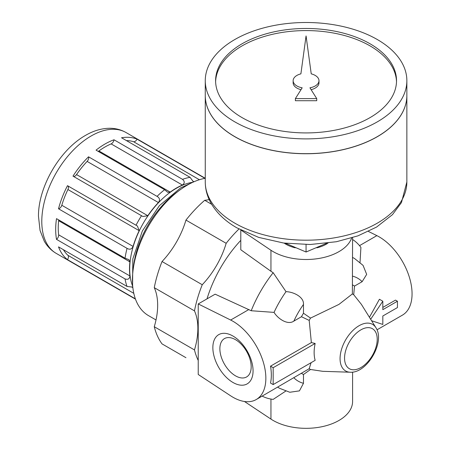 <?xml version="1.0" encoding="UTF-8"?>
<svg xmlns="http://www.w3.org/2000/svg" width="450" height="450" viewBox="0 0 450 450"><rect width="100%" height="100%" fill="white"/><g stroke="black" fill="none" stroke-linecap="round" stroke-linejoin="round"><path stroke-width="0.67" d="M327.966 243.107A28.429 16.414 180 0 1 326.166 244.249A28.429 16.414 180 0 1 316.873 247.821M295.251 247.821A28.429 16.414 180 0 1 284.158 243.101M351.664 237.96A46.524 26.859 180 0 1 317.936 258.609A46.524 26.859 180 0 1 270.951 250.262L241.009 230.102M301.528 373.393A51.092 29.497 -60 0 0 303.474 374.507L303.474 383.293L299.436 390.87L289.811 392.259L279.551 388.294A74.953 43.273 -60 0 1 277.723 387.135M286.009 390.915L273.167 399.392A90.461 52.228 -60 0 1 262.159 396.118M311.091 362.689L309.195 368.713L256.219 399.549A46.524 26.859 60 0 1 230.664 395.826L198.231 374.484L198.231 303.936L230.664 320.04A46.524 26.859 60 0 1 262.89 360.787A46.524 26.859 60 0 1 256.219 399.549M270.512 366.171A46.524 26.859 60 0 1 270.512 383.051L273.167 384.581L315.157 360.338A37.693 21.763 120 0 1 315.157 343.457L311.361 342.591L270.512 366.171L273.167 367.701L315.157 343.457M198.231 303.936L215.139 294.176L251.201 310.742L274.05 312.384C277.892 318.713 287.691 325.446 293.85 321.114L301.461 316.721L309.195 320.4L311.361 342.591M375.907 327.69C385.476 341.696 367.11 373.511 350.196 372.223A26.904 15.536 -60 0 1 340.622 353.042A26.904 15.536 -60 0 1 359.089 325.699A26.904 15.536 -60 0 1 375.907 327.69L361.401 304.38L353.7 294.705L354.521 286.082L362.132 281.689L366.677 274.387L363.066 265.376L354.504 258.474A74.953 43.273 -60 0 0 352.586 257.473M352.586 237.673L352.367 293.934A43.194 24.936 -60 0 1 353.7 294.705M352.367 293.934L338.957 304.391L310.528 318.094L303.474 313.234L303.474 304.447C304.127 296.904 293.366 291.825 286.009 291.662L273.167 272.7L270.951 271.277L270.951 250.262M309.195 320.4A43.194 24.936 -60 0 1 310.528 318.094M303.474 374.507L310.528 369.484A43.194 24.936 -60 0 1 309.195 368.713M310.528 369.484L322.757 371.317L350.196 372.223M371.576 320.732L382.821 324.439L382.821 315.996L397.44 307.558L397.44 301.224L382.821 309.668L382.821 301.224L370.665 319.269M369.439 317.295L379.418 299.261L382.821 301.224M397.44 301.224L395.499 300.105L382.821 307.423M368.438 231.441L376.869 235.631A46.524 26.859 60 0 1 409.101 276.379A46.524 26.859 60 0 1 402.424 315.135L376.999 329.816M360.006 262.761L360.917 247.393A90.461 52.228 -60 0 0 352.586 239.501M232.959 336.043A28.429 16.414 60 0 1 250.369 380.919A28.429 16.414 60 0 1 215.55 360.816A28.429 16.414 60 0 1 232.959 336.043M352.586 284.957A51.092 29.497 -60 0 1 354.521 286.082M301.461 316.721A51.092 29.497 -60 0 1 303.474 313.234M274.05 312.384A74.953 43.273 -60 0 1 286.009 291.662M251.201 310.742A90.461 52.228 -60 0 1 273.167 272.7M207.006 298.873A90.461 52.228 -60 0 1 240.789 240.356M240.789 230.231L240.789 249.75L270.951 271.277M352.586 372.105L352.586 401.468A46.524 26.859 180 0 1 322.352 426.628A46.524 26.859 180 0 1 270.951 419.091L244.446 401.484M129.909 261.861A66.167 38.199 -60 0 0 129.909 275.968C129.589 278.91 127.963 279.894 125.038 278.927L56.503 239.355A69.784 40.292 120 0 1 56.503 218.644L125.038 258.216L128.897 259.644L129.909 261.861L58.641 220.714A3.617 2.087 120 0 0 58.629 219.876M113.996 139.781A69.784 40.292 120 0 0 105.024 144.006A69.784 40.292 120 0 0 96.058 150.137L164.593 189.703L167.76 192.33L170.19 192.099A66.167 38.199 -60 0 1 176.299 188.111A66.167 38.199 -60 0 1 182.402 185.046L111.133 143.899A3.617 2.087 120 0 0 113.996 139.781L182.531 179.347C184.832 181.384 184.792 183.285 182.402 185.046M193.348 181.71L190.058 177.328L121.522 137.762A69.784 40.292 120 0 1 137.053 139.151L204.93 178.335M135.36 298.828L67.489 259.644A3.617 2.087 120 0 0 67.911 255.308A66.167 38.199 120 0 1 63.416 249.711M132.497 287.117L127.052 286.453L58.517 246.881A69.784 40.292 120 0 0 67.489 259.644M58.517 208.789A69.784 40.292 120 0 1 67.489 185.676L137.407 226.018L139.179 230.676A66.167 38.199 -60 0 0 133.071 246.414C131.76 249.261 129.757 249.907 127.052 248.361L58.517 208.789A3.617 2.087 120 0 0 61.802 205.268A66.167 38.199 120 0 1 67.911 189.529A3.617 2.087 120 0 0 67.866 185.895M158.394 202.556A66.167 38.199 -60 0 0 147.814 215.719L142.898 216.512L72.996 176.13A69.784 40.292 120 0 1 88.532 156.808L157.067 196.374C159.756 197.933 160.2 199.991 158.394 202.556L87.12 161.409A66.167 38.199 120 0 0 76.545 174.572A3.617 2.087 120 0 1 73.378 176.349M235.524 375.851A22.14 12.78 -120 0 0 246.594 376.948A22.14 12.78 -120 0 0 249.992 359.207A22.14 12.78 -120 0 0 235.524 339.699A22.14 12.78 -120 0 0 224.454 338.603A22.14 12.78 -120 0 0 221.062 356.344A22.14 12.78 -120 0 0 235.524 375.851M87.12 161.409A3.617 2.087 120 0 0 88.532 156.808M98.184 151.363A3.617 2.087 120 0 0 98.921 150.953A66.167 38.199 120 0 1 111.133 143.899M199.401 179.724L133.509 141.683A66.167 38.199 120 0 0 126.416 140.591M133.509 141.683A3.617 2.087 120 0 0 137.053 139.151M58.641 220.714A66.167 38.199 120 0 0 58.641 234.821A3.617 2.087 120 0 1 56.503 239.355M156.009 319.956L148.5 315.619A77.541 44.769 -60 0 1 136.614 253.485A77.541 44.769 -60 0 1 187.268 185.158A77.541 44.769 -60 0 1 205.262 178.279L126.028 132.531C120.954 129.656 115.425 128.239 109.451 128.273C101.368 128.419 93.369 130.804 85.449 135.428C59.197 150.289 38.25 187.453 38.464 216.18L40.056 230.518L44.269 241.178C47.222 246.369 51.216 250.447 56.244 253.401A69.784 40.292 -60 0 1 45.546 197.482A69.784 40.292 -60 0 1 91.136 135.99A69.784 40.292 -60 0 1 126.028 132.531M209.16 199.553A62.032 35.814 120 0 1 204.716 200.289A98.212 56.706 120 0 0 185.957 220.095A62.032 35.814 120 0 1 162.039 261.517A98.212 56.706 120 0 0 154.271 287.662A62.032 35.814 120 0 1 154.271 326.723L194.473 349.937A62.032 35.814 120 0 0 194.473 310.877A98.212 56.706 120 0 1 202.247 284.732A62.032 35.814 120 0 0 226.164 243.304A98.212 56.706 120 0 1 238.956 229.011M194.473 349.937A98.212 56.706 120 0 0 198.231 360.45M185.957 357.705L162.039 343.896A98.212 56.706 120 0 1 154.271 326.723M204.716 200.289L211.652 204.3M185.957 220.095L226.164 243.304M162.039 261.517L202.247 284.732M154.271 287.662L194.473 310.877M273.167 367.701L273.167 384.581M306.062 244.558L306.062 252.011L326.582 243.287M306.062 252.011L285.536 243.281M215.618 81.754A90.461 52.228 180 0 1 306.062 30.578A90.461 52.228 180 0 1 396.506 81.754M301.011 89.674A12.921 7.459 180 0 1 293.136 82.806L293.136 80.696A12.921 7.459 0 0 0 302.186 87.812L295.38 98.601L295.38 100.716L316.738 100.716L316.738 98.601L309.938 87.812A12.921 7.459 0 0 0 318.983 80.696A12.921 7.459 0 0 0 311.231 73.856L306.062 35.933L300.892 73.856A12.921 7.459 0 0 0 293.136 80.696M311.113 89.674A12.921 7.459 0 0 0 318.983 82.806L318.983 80.696M242.094 117.624A90.461 52.228 180 0 1 215.601 80.696A90.461 52.228 180 0 1 306.062 28.468A90.461 52.228 180 0 1 396.523 80.696A90.461 52.228 180 0 1 340.678 128.947A90.461 52.228 180 0 1 242.094 117.624M234.787 121.849A100.8 58.196 180 0 1 205.262 80.696A100.8 58.196 180 0 1 306.062 22.5A100.8 58.196 180 0 1 406.862 80.696A100.8 58.196 180 0 1 344.638 134.46A100.8 58.196 180 0 1 234.787 121.849M406.862 80.696L406.862 95.468A100.8 58.196 180 0 1 344.638 149.237A100.8 58.196 180 0 1 234.787 136.62A100.8 58.196 180 0 1 205.262 95.468L205.262 80.696M377.303 136.642A100.699 58.134 180 0 1 234.861 136.659A100.699 58.134 180 0 1 234.821 136.642M406.862 95.513A100.8 58.196 180 0 1 406.862 95.552A100.8 58.196 180 0 1 344.638 149.321A100.8 58.196 180 0 1 234.787 136.704A100.8 58.196 180 0 1 205.262 95.552A100.8 58.196 180 0 1 205.262 95.513M295.38 98.601L316.738 98.601M248.861 309.532L230.664 320.04M376.869 235.631L359.527 245.638M303.474 383.293A59.445 34.324 -60 0 1 293.901 377.792M293.85 321.114A59.445 34.324 -60 0 1 303.474 304.447M352.586 276.154A59.445 34.324 -60 0 1 362.132 281.689M360.889 329.856A23.091 13.331 -60 0 1 375.03 349.971A23.091 13.331 -60 0 1 346.748 366.3A23.091 13.331 -60 0 1 360.889 329.856M270.951 419.091L270.951 399.066M182.531 179.347A69.784 40.292 -60 0 1 190.058 177.328M127.052 286.453A69.784 40.292 -60 0 1 125.038 278.927M125.038 258.216A69.784 40.292 -60 0 1 127.052 248.361M136.024 225.242A69.784 40.292 -60 0 1 141.531 215.702M157.067 196.374A69.784 40.292 -60 0 1 164.593 189.703M132.722 286.363A65.908 38.053 -60 0 1 176.304 188.325A65.908 38.053 -60 0 1 192.814 182.284M133.071 246.414L61.802 205.268M133.796 293.344L67.911 255.308M132.851 287.64L131.518 286.869M147.814 215.719L76.545 174.572M170.19 192.099L98.921 150.953M193.984 181.761L192.651 180.99M139.179 230.676L67.911 189.529M129.909 275.968L58.641 234.821M133.318 268.324A71.078 41.034 -60 0 1 177.486 191.824M406.862 95.552L406.862 181.991A100.8 58.196 180 0 1 344.638 235.761A100.8 58.196 180 0 1 234.787 223.144A100.8 58.196 180 0 1 205.262 181.991L205.262 95.552M56.244 253.401L135.478 299.149M191.239 183.032L180.664 187.858L159.339 205.706L142.369 230.957L132.823 258.93L132.581 284.625M205.262 181.991C205.301 189.163 207.101 196.014 210.656 202.551C216.298 212.625 225.051 221.068 236.925 227.874L258.649 237.386L283.635 243.034L310.185 244.507L336.454 241.723L357.919 235.862L376.605 227.047L392.462 214.656L401.468 202.551L406.862 181.991"/></g></svg>

